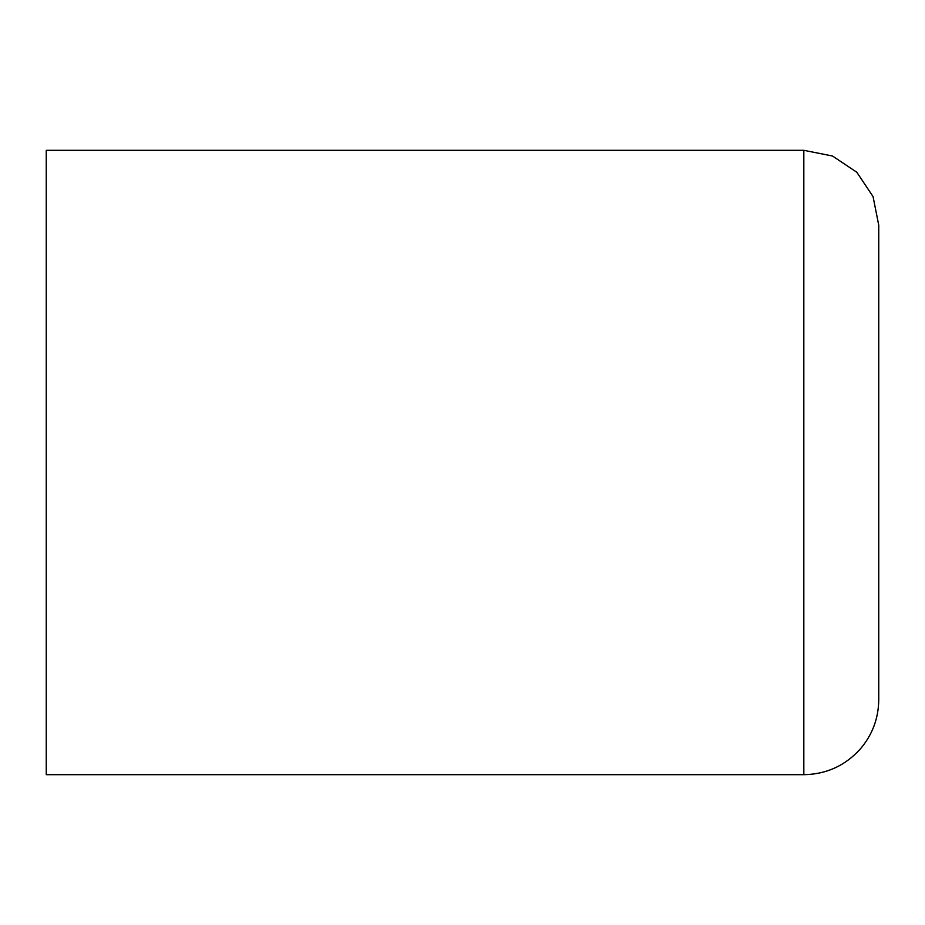 <?xml version="1.0" encoding="UTF-8"?>
<svg xmlns="http://www.w3.org/2000/svg" width="925" height="925" viewBox="0 0 925 925"><rect width="100%" height="100%" fill="white"/><g stroke="black" fill="none" stroke-linecap="round" stroke-linejoin="round"><path stroke-width="1.39" d="M46.25 150.312L46.25 774.688L803.825 774.688C826.198 774.283 844.93 765.819 860.03 749.308C872.287 735.074 878.53 718.552 878.75 699.763L878.75 225.238L873.05 196.574L856.816 172.258L832.5 156.013L803.825 150.312L46.25 150.312M803.825 150.312L803.825 774.688"/></g></svg>

